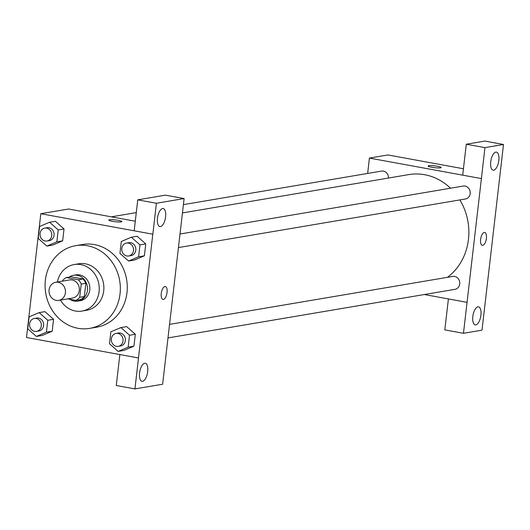 <?xml version="1.0" encoding="UTF-8"?>
<svg xmlns="http://www.w3.org/2000/svg" width="530" height="530" viewBox="0 0 530 530"><rect width="100%" height="100%" fill="white"/><g stroke="black" fill="none" stroke-linecap="round" stroke-linejoin="round"><path stroke-width="0.79" d="M58.3 282.311A9.176 8.202 80.4 0 1 65.481 291.401A9.176 8.202 80.4 0 1 58.784 300.377A9.176 8.202 80.4 0 1 49.164 292.706A9.176 8.202 80.4 0 1 55.723 282.291A9.176 8.202 80.4 0 1 58.3 282.311M55.723 282.291L69.609 279.939A9.176 8.202 80.4 0 1 72.179 279.959A9.176 8.202 80.4 0 1 79.367 289.049A9.176 8.202 80.4 0 1 72.67 298.026L58.784 300.377M66.349 277.574L70.974 276.793L82.945 278.979L78.314 279.76L66.349 277.574A12.455 11.137 80.4 0 0 62.573 280.661L62.514 281.139M67.648 298.88L75.929 300.391A12.455 11.137 80.4 0 0 79.705 297.303L81.236 284.073A12.455 11.137 80.4 0 0 78.314 279.76M79.705 297.303L84.33 296.522L85.867 283.292L81.236 284.073M82.945 278.979A12.455 11.137 80.4 0 1 85.867 283.292M84.33 296.522A12.455 11.137 80.4 0 1 80.56 299.609L75.929 300.391M69.92 299.291A13.104 11.72 -99.6 0 0 77.956 301.119A13.104 11.72 -99.6 0 0 87.43 290.334A13.104 11.72 -99.6 0 0 73.577 275.275A13.104 11.72 -99.6 0 0 69.211 277.091M73.577 275.275L75.889 274.885A13.104 11.72 80.4 0 1 79.573 274.918A13.104 11.72 80.4 0 1 89.742 289.943A13.104 11.72 80.4 0 1 80.268 300.729L77.956 301.119M60.453 300.099A23.592 21.094 -99.6 0 0 82.017 311.07A23.592 21.094 -99.6 0 0 99.077 291.652A23.592 21.094 -99.6 0 0 74.14 264.549A23.592 21.094 -99.6 0 0 57.386 282.006M82.017 311.07L86.648 310.282A23.592 21.094 -99.6 0 0 103.708 290.864A23.592 21.094 -99.6 0 0 78.771 263.768L74.14 264.549M120.038 293.858A41.936 37.498 -99.6 0 0 75.71 245.675A41.936 37.498 -99.6 0 0 45.732 293.282A41.936 37.498 -99.6 0 0 89.709 328.375A41.936 37.498 -99.6 0 0 120.038 293.858M75.71 245.675L82.653 244.502A41.936 37.498 80.4 0 1 94.426 244.588A41.936 37.498 80.4 0 1 126.975 292.679A41.936 37.498 80.4 0 1 96.652 327.195L89.709 328.375M138.482 357.982L152.799 234.207L40.823 213.716L26.5 337.491L138.516 357.975L134.938 388.921L162.63 384.237L184.115 198.565L165.453 195.153L137.754 199.843L156.416 203.255L184.115 198.565M128.585 261.038L134.375 260.058L144.392 255.811L145.77 243.906L137.131 236.241L131.347 237.221L121.324 241.468L119.946 253.38L128.585 261.038L138.608 256.792L139.986 244.88L131.347 237.221M118.13 351.397L123.921 350.416L133.938 346.169L135.316 334.258L126.677 326.599L120.886 327.58L110.869 331.826L109.491 343.738L118.13 351.397L128.154 347.15L129.532 335.238L120.886 327.58M36.385 336.437L42.175 335.457L52.192 331.21L53.57 319.298L44.931 311.64L39.14 312.614L29.123 316.86L27.745 328.772L36.385 336.437L46.408 332.191L47.786 320.279L39.14 312.614M46.845 246.079L52.629 245.098L62.646 240.852L64.024 228.94L55.385 221.282L49.601 222.256L39.578 226.509L38.2 238.414L46.845 246.079L56.862 241.832L58.24 229.921L49.601 222.256M119.853 354.577L116.275 385.509L134.938 388.921M144.677 363.255A9.176 3.909 100.4 0 0 139.675 372.272A9.176 3.909 100.4 0 0 141.98 381.308A9.176 3.909 100.4 0 0 147.472 372.988A9.176 3.909 100.4 0 0 145.286 363.255A9.176 3.909 100.4 0 0 144.677 363.255M135.282 221.215L68.589 209.012L40.823 213.716M121.158 221.891A6.552 0.908 -173.4 0 1 113.791 221.54A6.552 0.908 -173.4 0 1 108.816 220.069A6.552 0.908 -173.4 0 1 115.427 219.923A6.552 0.908 -173.4 0 1 121.834 221.58A6.552 0.908 -173.4 0 1 121.158 221.891M137.754 199.843L134.176 230.782L152.799 234.207M121.834 221.58A6.552 0.908 6.6 0 0 115.427 219.93A6.552 0.908 6.6 0 0 108.816 220.076M162.577 208.535A9.176 3.909 100.4 0 0 157.576 217.552A9.176 3.909 100.4 0 0 159.881 226.582A9.176 3.909 100.4 0 0 165.38 218.261A9.176 3.909 100.4 0 0 163.187 208.535A9.176 3.909 100.4 0 0 162.577 208.535M152.839 234.2L156.416 203.255M162.975 299.404A6.552 2.789 100.4 0 0 167.043 292.474A6.552 2.789 -79.6 0 1 162.975 299.41A6.552 2.789 -79.6 0 1 161.411 292.461A6.552 2.789 -79.6 0 1 165.333 286.518A6.552 2.789 -79.6 0 1 167.049 292.474A6.552 2.789 100.4 0 0 165.333 286.518M182.452 212.927L408.842 174.595A56.405 50.436 80.4 0 1 424.676 174.721A56.405 50.436 80.4 0 1 450.507 188.216M459.868 199.923A56.405 50.436 80.4 0 1 447.466 277.316M388.483 178.047A6.552 5.856 -99.6 0 0 381.514 171.091L183.413 204.633M169.593 324.36L452.805 276.415A6.552 5.856 80.4 0 1 454.647 276.428A6.552 5.856 80.4 0 1 459.782 282.921A6.552 5.856 80.4 0 1 454.992 289.334L168.03 337.921M180.054 234.002L463.26 186.056A6.552 5.856 80.4 0 1 465.101 186.07A6.552 5.856 80.4 0 1 470.236 192.562A6.552 5.856 80.4 0 1 465.453 198.975L178.484 247.563M481.406 178.57L463.465 333.297L482.015 330.157L503.5 144.491L484.95 147.631L481.406 178.57M462.71 175.152L369.423 158.079L367.648 173.442M424.331 294.528L467.082 302.352M484.248 232.445A6.552 2.789 -79.6 0 1 484.685 232.445A6.552 2.789 -79.6 0 1 486.249 239.394A6.552 2.789 -79.6 0 1 482.32 245.337A6.552 2.789 -79.6 0 1 480.677 238.884A6.552 2.789 -79.6 0 1 484.248 232.445M477.908 306.837A9.176 3.909 -79.6 0 1 478.517 306.837A9.176 3.909 -79.6 0 1 480.71 316.562A9.176 3.909 -79.6 0 1 475.211 324.883A9.176 3.909 -79.6 0 1 472.906 315.853A9.176 3.909 -79.6 0 1 477.908 306.837M495.815 152.117A9.176 3.909 -79.6 0 1 496.418 152.117A9.176 3.909 -79.6 0 1 498.611 161.842A9.176 3.909 -79.6 0 1 493.119 170.163A9.176 3.909 -79.6 0 1 490.807 161.133A9.176 3.909 -79.6 0 1 495.815 152.117M482.32 245.337A6.552 2.789 100.4 0 0 486.242 239.394A6.552 2.789 100.4 0 0 484.678 232.445M481.373 178.577L462.703 175.165L466.287 144.22L484.837 141.079L503.5 144.491M466.287 144.22L484.95 147.631M448.42 298.933L444.802 329.885L463.465 333.297M448.387 298.94L467.049 302.358M463.445 168.765L387.94 154.945L369.423 158.079M440.503 167.825A6.552 0.908 -173.4 0 1 433.136 167.473A6.552 0.908 -173.4 0 1 428.16 166.003A6.552 0.908 -173.4 0 1 434.779 165.857A6.552 0.908 -173.4 0 1 441.185 167.513A6.552 0.908 -173.4 0 1 440.503 167.825M441.185 167.513A6.552 0.908 6.6 0 0 434.779 165.864A6.552 0.908 6.6 0 0 428.16 166.009M44.812 228.099L47.124 227.708A6.552 5.856 80.4 0 1 48.965 227.721A6.552 5.856 80.4 0 1 54.1 234.214A6.552 5.856 80.4 0 1 49.316 240.633L46.998 241.024A6.552 5.856 80.4 0 1 40.128 235.539A6.552 5.856 80.4 0 1 44.812 228.099A6.552 5.856 80.4 0 1 46.653 228.112A6.552 5.856 80.4 0 1 51.781 234.605A6.552 5.856 80.4 0 1 46.998 241.024M52.629 245.098L62.646 240.852L56.862 241.832M62.646 240.852L64.024 228.94L58.24 229.921M64.024 228.94L55.385 221.282M34.357 318.457L36.669 318.066A6.552 5.856 80.4 0 1 38.511 318.079A6.552 5.856 80.4 0 1 43.645 324.572A6.552 5.856 80.4 0 1 38.862 330.985L36.543 331.382A6.552 5.856 80.4 0 1 29.673 325.897A6.552 5.856 80.4 0 1 34.357 318.457A6.552 5.856 80.4 0 1 36.199 318.47A6.552 5.856 80.4 0 1 41.327 324.963A6.552 5.856 80.4 0 1 36.543 331.382M42.175 335.457L52.192 331.21L46.408 332.191M52.192 331.21L53.57 319.298L47.786 320.279M53.57 319.298L44.931 311.64M126.557 243.058L128.87 242.667A6.552 5.856 80.4 0 1 130.711 242.68A6.552 5.856 80.4 0 1 135.846 249.173A6.552 5.856 80.4 0 1 131.062 255.593L128.744 255.983A6.552 5.856 80.4 0 1 121.874 250.498A6.552 5.856 80.4 0 1 126.557 243.058A6.552 5.856 80.4 0 1 128.399 243.078A6.552 5.856 80.4 0 1 133.527 249.564A6.552 5.856 80.4 0 1 128.744 255.983M134.375 260.058L144.392 255.811L138.608 256.792M144.392 255.811L145.77 243.906L139.986 244.88M145.77 243.906L137.131 236.241M116.103 333.416L118.415 333.025A6.552 5.856 80.4 0 1 120.257 333.039A6.552 5.856 80.4 0 1 125.391 339.531A6.552 5.856 80.4 0 1 120.608 345.951L118.289 346.342A6.552 5.856 80.4 0 1 111.419 340.856A6.552 5.856 80.4 0 1 116.103 333.416A6.552 5.856 80.4 0 1 117.945 333.43A6.552 5.856 80.4 0 1 123.073 339.922A6.552 5.856 80.4 0 1 118.289 346.342M123.921 350.416L133.938 346.169L128.154 347.15M133.938 346.169L135.316 334.258L129.532 335.238M135.316 334.258L126.677 326.599M135.316 220.911L134.421 221.056M111.346 216.836L136.276 212.616"/></g></svg>
